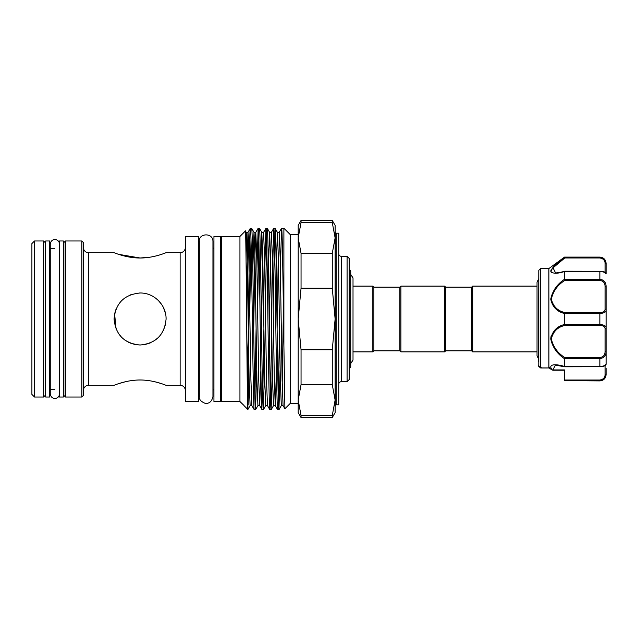 <?xml version="1.0" encoding="UTF-8"?>
<svg xmlns="http://www.w3.org/2000/svg" width="638" height="638" viewBox="0 0 638 638"><rect width="100%" height="100%" fill="white"/><g stroke="black" fill="none" stroke-linecap="round" stroke-linejoin="round"><path stroke-width="0.96" d="M49.581 319L49.581 240.981L45.681 240.981L45.681 397.019L49.581 397.019L49.581 319M63.369 319L63.369 240.981L59.47 240.981L59.47 397.019L63.369 397.019L63.369 319M538.488 361.387L538.791 270.329L538.791 366.435L540.601 367.935L548.903 367.935L548.887 268.55L564.494 257.106L599.856 257.361C603.995 258.103 606.076 260.344 606.1 264.084L606.1 273.925L605.063 272.889M606.1 368.182L606.1 374.65C605.733 378.446 603.652 380.519 599.856 380.894L602.152 380.184M552.883 370.223L564.494 370.223L564.494 371.763M538.791 270.329L540.569 268.55L540.569 367.871M548.887 367.895L552.197 369.888C547.053 363.532 556.966 364.011 564.494 366.475L564.494 358.708C557.038 353.739 552.46 347.12 550.738 338.858C552.452 331.082 557.038 326.297 564.494 324.495L564.494 313.505C557.03 311.687 552.444 306.91 550.738 299.174C552.468 290.872 557.046 284.245 564.494 279.292L564.494 271.525C557.038 273.925 552.46 273.806 550.738 271.15C552.452 267.163 557.038 262.561 564.494 257.353L564.829 257.967L553.01 267.84L555.546 272.889M564.191 257.585L559.773 261.054M551.112 269.77L550.746 271.246M551.104 272.155L551.695 272.625M560.228 311.695L563.537 313.154M551.112 335.995L550.738 338.826M471.649 350.86L471.649 287.14L472.694 286.103L472.694 351.897L471.649 350.86L445.643 350.86L444.606 351.897L400.919 351.897L399.874 350.86L373.868 350.86L373.868 287.14L372.831 286.103L353.013 286.103M399.874 350.86L399.874 287.14L400.919 286.103L444.606 286.103L444.606 351.897M471.649 287.14L445.643 287.14L444.606 286.103M399.874 287.14L373.868 287.14M373.868 350.86L372.831 351.897L372.831 286.103M372.831 351.897L353.013 351.897M349.169 368.668L350.725 367.113L350.725 270.887L349.169 269.332M213.937 248.134L212.948 248.134M213.937 389.866L212.948 389.866L212.948 396.549L212.948 241.451C213.012 232.176 198.314 233.253 199.319 241.451L199.319 396.549C198.936 399.268 200.803 401.501 204.942 403.256C209.097 403.934 211.768 401.701 212.948 396.549M199.319 248.134L198.338 248.134M199.319 389.866L198.338 389.866M198.338 401.565L198.338 236.435L185.331 236.435L185.331 401.565L198.338 401.565M185.331 247.488A5.2 5.2 0 0 1 180.131 252.688L166.087 252.688C166.311 252.496 154.109 258.071 140.081 257.999C126.021 258.071 113.843 252.496 114.074 252.688L88.594 252.688L88.594 385.312L114.074 385.312C113.851 385.504 126.037 379.929 140.081 380.001C154.141 379.929 166.343 385.511 166.087 385.312L164.189 384.594M185.331 390.512A5.2 5.2 0 0 0 180.131 385.312L166.087 385.312M140.081 292.994C154.141 292.754 166.319 304.964 166.087 318.984C164.548 334.822 155.879 343.499 140.081 345.006C124.274 343.483 115.606 334.814 114.074 319.008C115.59 303.194 124.258 294.525 140.081 292.994L138.988 293.017M134.738 380.232L130.288 380.782M125.55 381.707L118.724 383.637M115.996 384.586L114.074 385.312M118.596 254.323L140.081 257.999L150.089 257.186M134.929 344.488L130.192 343.053M118.532 333.554L121.698 337.398L118.516 333.538M116.108 329.08L114.593 313.856M114.601 313.816L116.1 308.944M129.235 295.37L131.811 294.349M124.944 340.15L129.075 342.558M134.985 344.504L140.073 345.006M150.145 342.981L145.241 344.488L150.153 342.973M158.439 337.422L154.579 340.588L158.463 337.398M163.272 330.779L165.577 324.152L163.312 330.683M83.395 390.512A5.2 5.2 0 0 1 88.594 385.312M83.395 247.488A5.2 5.2 0 0 0 88.594 252.688M81.831 240.981L83.395 242.544L83.395 395.456L81.831 397.019L81.831 240.981L65.451 240.981L65.451 397.019L81.831 397.019M65.451 397.019L63.888 395.456L63.888 242.544L65.451 240.981M63.888 246.188A2.6 2.6 0 0 1 63.369 247.743M63.888 391.812A2.6 2.6 0 0 0 63.369 390.257M54.892 248.788L49.581 248.788M54.892 389.212L49.581 389.212M45.162 391.812A2.6 2.6 0 0 1 45.681 390.257M45.162 246.188A2.6 2.6 0 0 0 45.681 247.743M43.599 240.981L45.162 242.544L45.162 395.456L43.599 397.019L43.599 240.981L34.5 240.981L34.5 397.019L43.599 397.019M34.5 397.019L31.9 394.42L31.9 243.58L34.5 240.981M220.7 236.435L220.7 401.565L213.937 401.565L213.937 236.435L220.7 236.435M301.048 253.334L301.048 288.185L332.27 288.185L332.27 253.334L301.048 253.334L298.193 237.926L298.193 225.381L301.048 220.437L301.048 222.518L332.27 222.518L332.27 220.437L335.125 225.381L335.125 412.619L332.27 417.563L301.048 417.563L301.048 415.482L332.27 415.482L332.27 417.563M347.088 256.324L349.169 258.406L349.169 379.594L347.088 381.676L347.088 256.324L341.362 256.324L341.362 381.676A2.6 2.6 0 0 0 338.762 384.275M338.762 253.725A2.6 2.6 0 0 0 341.362 256.324M335.125 405.856A1.037 1.037 0 0 1 336.162 404.819L338.762 404.819L338.762 233.181L336.162 233.181L336.162 404.819M335.125 232.144A1.037 1.037 0 0 0 336.162 233.181M347.088 381.676L341.362 381.676M301.048 222.518L298.193 237.926L298.193 400.074L298.193 234.744L290.394 234.744L283.894 228.244L281.573 228.244C282.347 225.964 283.128 290.394 283.894 345.684L283.894 228.244M298.193 403.256L290.394 403.256L290.394 234.744M239.944 401.565L239.944 236.435L221.737 236.435L221.737 401.565L239.944 401.565L244.027 405.505M290.394 403.256L284.899 408.759L283.073 405.624L282.132 380.272L280.178 257.728L279.173 232.376L281.573 228.244L280.369 268.104M284.899 408.759L283.894 345.684M256.731 369.896L255.527 409.755C254.881 411.031 254.219 367.464 253.573 319C252.927 270.536 252.273 226.969 251.627 228.244L250.367 228.244C251.013 226.969 251.675 270.536 252.321 319C252.967 367.464 253.621 411.031 254.267 409.755L251.866 405.624L250.925 380.272L248.485 238.947L247.967 232.376L246.412 293.624M255.551 409.74L257.927 405.624L256.923 380.272L254.969 257.728L254.028 232.376L251.627 228.244M255.527 409.755L254.267 409.755M280.138 369.896L278.926 409.755C278.28 411.031 277.626 367.464 276.98 319C276.334 270.536 275.672 226.969 275.026 228.244L273.774 228.244C274.42 226.969 275.074 270.536 275.72 319C276.374 367.464 277.028 411.031 277.674 409.755L275.273 405.624L274.324 380.272L272.378 257.728L271.373 232.376L273.774 228.244M278.958 409.74L281.326 405.624L280.329 380.272L278.375 257.728L277.426 232.376L275.026 228.244M278.926 409.755L277.674 409.755M272.33 369.896L271.126 409.755C270.48 411.031 269.826 367.464 269.18 319C268.526 270.536 267.872 226.969 267.226 228.244L265.974 228.244C266.62 226.969 267.274 270.536 267.92 319C268.566 367.464 269.228 411.031 269.874 409.755L267.474 405.624L266.524 380.272L264.571 257.728L263.574 232.376L265.974 228.244M271.126 409.755L269.874 409.755M264.531 369.896L263.35 409.74C262.681 411.031 262.019 367.464 261.373 319C260.727 270.536 260.073 226.969 259.427 228.244L258.167 228.244C258.821 226.969 259.475 270.536 260.121 319C260.767 367.464 261.421 411.031 262.074 409.755L263.327 409.755L265.727 405.624L264.722 380.272L262.776 257.728L261.795 232.352L260.631 268.104M263.574 232.376L261.827 232.376L259.427 228.244M278.304 398.527L279.492 329.048M274.404 239.473L273.208 308.951M270.496 398.527L271.692 329.048M272.57 268.104L273.75 228.26M266.596 239.473L265.408 308.951M262.696 398.527L263.885 329.048M264.762 268.104L265.942 228.26M258.797 239.473L257.608 308.951M254.897 398.527L256.085 329.048M256.962 268.104L258.167 228.244L255.766 232.376L254.825 257.728L253.709 329.048M244.187 405.816L247.871 409.5L250.12 405.624L249.123 380.272L247.169 257.728L246.22 232.376L247.967 232.376L250.367 228.244C249.625 226.139 248.86 285.72 248.134 339.783L247.097 368.006M239.944 236.435L245.399 230.972L246.22 232.376M245.399 230.972C246.236 224.983 247.058 414.612 247.871 409.5L248.134 339.783M221.737 248.134L220.7 248.134M221.737 389.866L220.7 389.866M538.488 279.013L537.029 282.387L537.029 286.103L472.694 286.103M538.488 358.987L537.029 355.613L537.029 351.897L472.694 351.897M250.997 239.473L249.809 308.951M248.932 369.896L248.134 404.755M301.048 415.482L298.193 400.074L298.193 412.619L301.048 417.563M332.27 384.666L301.048 384.666L301.048 349.815L332.27 349.815L332.27 384.666L335.125 400.074L332.27 415.482M332.27 222.518L335.125 237.926L332.27 253.334M332.27 288.185L335.125 319L332.27 349.815M301.048 349.815L298.193 319L301.048 288.185M298.193 400.074L301.048 384.666M158.455 300.594L161.645 304.462M163.432 307.548L165.481 313.418M166.032 317.301L166.087 319.327M154.571 256.301L158.471 255.288M164.118 253.438L166.087 252.688M161.135 383.534L154.97 381.795M445.643 287.14L445.643 350.86M400.919 286.103L400.919 351.897M606.1 364.075L605.063 365.111L606.1 364.218C605.837 365.726 603.755 366.579 599.856 366.794L599.856 366.555C603.995 366.1 606.076 365.327 606.1 364.218L606.1 351.442C606.076 355.637 603.995 358.03 599.856 358.62L564.494 358.708M602.487 279.978L599.856 279.38C603.995 279.978 606.076 282.371 606.1 286.558L606.1 351.442L605.063 351.331L605.063 328.841C605.087 326.72 603.357 325.595 599.856 325.46L564.829 325.46C557.596 327.103 553.106 331.593 551.36 338.938C553.13 346.785 557.62 352.997 564.829 357.583L564.502 358.62M602.455 257.951L599.856 257.106C603.652 257.473 605.733 259.554 606.1 263.35L606.1 264.084A1.037 0.654 180 0 0 605.063 263.43C605.087 260.432 603.357 258.613 599.856 257.967L564.829 257.967M538.488 365.486L538.488 365.718A1.037 1.013 180 0 0 538.791 366.435L539.525 366.316M555.459 365.111L553.026 369.585M599.856 380.033C603.357 379.395 605.087 377.568 605.063 374.57A1.037 0.654 -0 0 0 606.1 373.916C606.076 377.664 603.995 379.905 599.856 380.639L564.494 380.639L564.494 380.033L599.856 380.033L599.856 380.639M552.197 369.888A1.037 0.766 141.4 0 0 552.811 369.928L564.494 369.928L564.494 380.033M606.1 286.558L605.063 286.669C605.087 283.049 603.357 280.959 599.856 280.417L564.829 280.417C557.596 285.003 553.106 291.239 551.36 299.134C553.13 306.423 557.62 310.889 564.829 312.54L564.494 313.505M564.494 324.495L599.856 324.614C603.995 324.718 606.076 325.858 606.1 328.036A1.037 0.805 180 0 1 605.063 328.841M564.494 366.475L599.856 366.555L599.856 357.583C603.357 357.041 605.087 354.959 605.063 351.331M599.856 380.894L564.494 380.639M600.557 324.63L599.856 324.614L599.856 313.386L564.502 313.386M564.494 279.292L599.856 279.38L599.856 271.206C604.633 271.565 605.398 272.163 606.1 273.782C606.076 272.673 603.995 271.892 599.856 271.445L564.494 271.525M564.829 312.54L599.856 312.54C603.357 312.413 605.087 311.28 605.063 309.159L605.063 286.669M605.063 309.159A1.037 0.805 180 0 1 606.1 309.964C606.076 312.149 603.995 313.29 599.856 313.386L599.856 312.54M551.36 270.799L551.998 269.18M552.771 268.127L560.579 261.173M552.883 370.215L552.245 369.96A1.037 0.973 163.9 0 0 552.859 370.128M549.398 367.552L548.903 367.935L549.398 367.552M541.215 367.552L540.601 367.935L541.215 367.552M564.829 325.46L564.502 324.614M564.829 280.417L564.502 279.38M180.131 385.312L180.131 252.688M283.248 319L282.203 383.972M279.173 232.376L277.402 232.352L276.238 268.104M271.158 409.74L273.527 405.624L272.522 380.272L270.576 257.728L269.603 232.352L268.431 268.104M260.862 369.896L259.698 405.648L258.725 380.272L256.771 257.728L255.798 232.352L253.996 232.352L252.831 268.104M278.304 254.028L277.115 329.048M276.469 369.896L275.305 405.648L273.527 405.624M270.496 254.028L269.308 329.048M262.696 254.028L261.508 329.048M605.063 374.57L605.063 365.63M605.063 272.37L605.063 263.43M564.829 357.583L599.856 357.583M599.856 257.967L599.856 257.361M564.702 271.206L599.856 271.27M599.856 366.73L564.702 366.794M599.856 325.46L599.856 324.614M599.856 280.417L599.856 279.38M59.517 393.845C59.246 396.653 57.699 398.2 54.892 398.471C54.366 398.702 50.769 398.104 50.258 393.845L50.258 244.155C50.769 239.896 54.366 239.298 54.892 239.529C57.699 239.8 59.246 241.347 59.517 244.155M548.887 268.55L540.569 268.55M537.029 355.613L537.029 282.387M350.302 273.75L353.013 277.961L353.013 360.039L350.302 364.25M332.27 220.437L301.048 220.437M281.326 405.624L283.073 405.624M267.25 228.26L269.627 232.376L271.373 232.376M265.727 405.624L267.474 405.624M257.927 405.624L259.674 405.624L262.043 409.74M250.12 405.624L251.866 405.624M599.856 257.106L564.494 257.106M538.879 366.547L540.609 367.951L538.879 366.547M552.317 370.056L548.943 367.966L540.713 367.982M564.662 271.214C560.212 272.681 554.885 273.04 555.427 272.889M555.427 365.111L564.662 366.786"/></g></svg>
